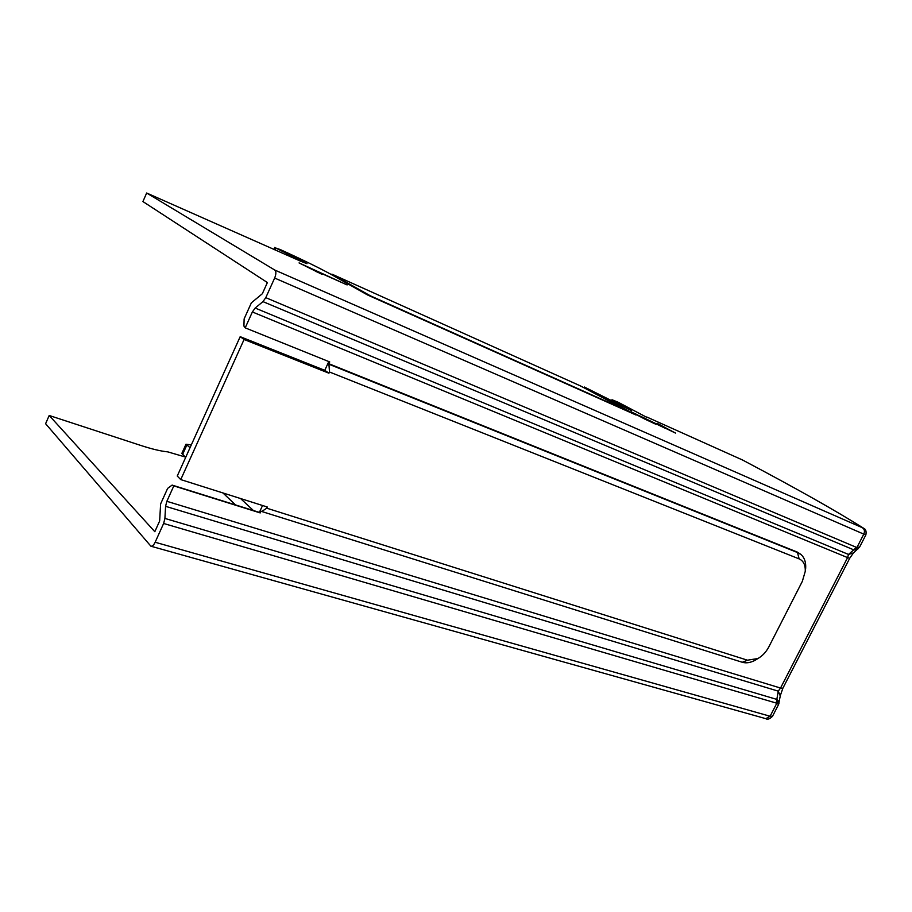 <?xml version="1.0" encoding="UTF-8"?>
<svg xmlns="http://www.w3.org/2000/svg" width="912" height="912" viewBox="0 0 912 912"><rect width="100%" height="100%" fill="white"/><g stroke="black" fill="none" stroke-linecap="round" stroke-linejoin="round"><path stroke-width="1.37" d="M331.911 274.136L370.283 295.762L627.308 410.765L580.67 386.015L331.911 274.136L331.193 274.455M800.873 554.393L797.384 552.125L328.901 363.74L329.722 361.939L245.203 327.853L243.926 326.074L244.131 318.881L251.37 302.83L262.337 293.744L267.387 282.549L142.922 201.563L146.661 193.013L300.686 261.231L307.025 263.693L275.755 248.018L280.28 249.557C301.792 259.361 318.71 267.626 331.056 274.375L367.411 294.895L636.074 415.04L584.307 387.007L631.503 410.639L611.986 399.718L618.108 402.226L646.642 417.263M646.768 417.001L742.391 459.933C795.321 487.874 835.677 510.629 863.47 528.196L274.774 270.043C276.268 271.423 276.222 274.102 274.649 278.057L265.78 297.654L262.964 301.621L255.155 308.039L252.373 311.961L245.203 327.853M146.661 193.013L274.774 270.043M316.578 271.263L322.061 274.387L299.056 262.907L347.119 284.932L316.578 271.263L316.259 271.787M665.361 428.07L657.176 423.316L675.473 433.063L640.338 416.157L655.922 424.285L644.887 419.144L631.127 411.859L665.293 428.309M185.945 444.315L181.864 453.367L185.626 457.482M185.045 456.935L167.74 451.862C161.15 451.28 152.076 449.114 140.539 445.364L49.202 415.484L45.6 423.704L150.913 546.208C152.361 546.391 153.763 545.08 155.143 542.252L163.636 523.477L164.912 518.426L776.83 699.401L777.856 700.222L776.762 703.323L778.574 704.497M859.628 547.018L856.949 547.451L855.16 549.959L853.746 549.845L262.964 301.621M855.16 549.959L858.409 548.659M853.678 552.809L848.513 554.439L847.59 557.608L252.373 311.961M49.202 415.484L154.812 531.696L159.657 520.969L160.615 503.926L167.637 488.387L172.117 485.093L173.816 485.891L166.85 501.315L780.535 688.047L778.244 691.148L776.215 703.049L776.762 703.323L770.116 716.251L772.521 716.285M780.273 695.924L778.244 691.148L165.574 506.32L164.912 518.426M779.042 703.163L777.856 700.222M166.85 501.315L165.574 506.32M190.049 447.689L185.991 444.224L191.303 444.908M253.411 510.538L240.574 498.545M222.95 492.959L235.57 504.952M328.901 363.74L329.494 372.005L799.129 558.885C803.495 560.88 805.547 565.041 805.25 571.368L802.343 581.332L768.873 646.825C766.137 652 762.5 655.899 757.952 658.51L747.475 660.197L266.749 508.178L261.744 511.495L261.026 511.176L260.216 512.92L173.816 485.891M260.216 512.92L259.327 512.51L262.542 505.51M259.373 512.396L172.117 485.093M324.775 370.329L240.187 336.676L244.074 339.492L328.936 373.202L324.775 370.329L328.799 361.574M240.187 336.676L177.247 476.041L180.747 479.587L244.074 339.492M266.749 508.178L267.284 507.004L180.747 479.587M328.936 373.202L329.494 372.005M329.46 364.447L798.091 552.786L801.295 554.781C804.555 557.882 806.014 562.373 805.672 568.256L805.25 571.448M757.678 658.681L755.273 660.185C750.576 662.728 746.255 663.423 742.311 662.272L261.744 511.495M275.698 247.984L274.854 249.854M274.911 249.877L275.755 248.018M287.029 255.212L287.645 253.855M255.155 308.039L848.513 554.439L853.746 549.845L856.322 547.314L265.78 297.654M849.699 558.281L782.861 688.252L780.535 688.047L847.59 557.608L849.699 558.281L853.267 553.162L859.571 547.132L865.864 534.899L863.801 534.136L856.949 547.451L856.322 547.314M862.604 527.957C864.553 529.325 864.952 531.377 863.801 534.136L274.649 278.057M155.143 542.252L770.116 716.251L765.784 718.656C767.425 719.83 769.66 719.055 772.475 716.353L778.586 704.474L780.33 695.56L782.895 688.184M776.215 703.049L163.636 523.477M799.129 558.885L797.384 552.125M742.311 662.272L747.475 660.197M186.618 445.387L182.468 454.598M182.514 454.643L186.664 445.432M615.725 401.736L615.361 402.511M635.413 414.367L635.698 413.695M274.797 247.38L273.874 249.421M765.784 718.656L150.913 546.208M801.295 554.781L800.611 554.143M805.25 571.368L805.672 568.256M757.952 658.51L755.273 660.185M865.864 534.899C867.038 528.527 863.242 528.424 863.926 528.447C835.928 510.766 795.458 487.943 742.505 459.99M611.986 399.73L611.53 400.664"/></g></svg>
